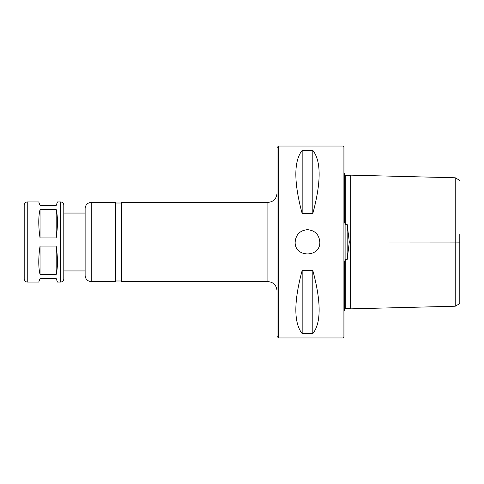 <?xml version="1.0" encoding="UTF-8"?>
<svg xmlns="http://www.w3.org/2000/svg" width="484" height="484" viewBox="0 0 484 484"><rect width="100%" height="100%" fill="white"/><g stroke="black" fill="none" stroke-linecap="round" stroke-linejoin="round"><path stroke-width="0.73" d="M56.186 246.09C57.874 257.869 57.874 267.325 56.186 274.464L40.039 274.464C38.351 267.325 38.351 257.869 40.039 246.09L56.186 246.09L56.186 274.464M40.039 246.09L40.039 274.464M60.754 282.057L60.754 201.943C62.605 202.124 63.622 203.141 63.797 204.992L63.797 279.008C63.622 280.859 62.605 281.876 60.754 282.057L57.457 282.057L56.186 278.554L40.039 278.554L38.762 282.057L27.243 282.057C25.398 281.876 24.381 280.859 24.2 279.008L24.2 204.992C24.381 203.141 25.398 202.124 27.243 201.943L27.243 282.057M56.186 209.536C57.874 216.675 57.874 226.131 56.186 237.91L40.039 237.91C38.351 226.131 38.351 216.675 40.039 209.536L56.186 209.536L56.186 237.91M60.754 201.943L57.457 201.943L56.186 205.446L40.039 205.446L38.762 201.943L27.243 201.943M40.039 209.536L40.039 237.91M63.797 204.992L63.797 270.937L85.123 270.937M85.123 275.505L85.123 208.495C85.487 204.792 87.513 202.76 91.216 202.403L91.216 281.597C87.513 281.24 85.487 279.207 85.123 275.505M91.216 202.403L115.585 202.403L115.585 281.597L91.216 281.597M121.678 280.992L115.585 280.992M277.029 290.739C276.491 285.185 273.442 282.142 267.894 281.597L121.678 281.597L121.678 202.403L267.894 202.403C273.442 201.858 276.491 198.815 277.029 193.261M277.029 242L277.029 336.428L278.554 337.953L278.554 146.047L277.029 147.572L277.029 242M278.554 146.047L343.132 146.047L343.132 337.953L278.554 337.953M319.827 242C320.583 257.911 294.399 257.911 295.155 242C295.887 234.51 300.001 230.396 307.491 229.664C314.981 230.396 319.095 234.51 319.827 242M312.821 270.477C321.249 301.847 321.249 322.901 312.821 333.627L302.161 333.627C293.734 322.901 293.734 301.847 302.161 270.477L312.821 270.477L312.821 333.627M302.161 150.373L312.821 150.373C321.249 161.099 321.249 182.153 312.821 213.523L302.161 213.523C293.734 182.153 293.734 161.099 302.161 150.373L302.161 213.523M312.821 150.373L312.821 213.523M302.161 270.477L302.161 333.627M343.132 146.047L344.045 146.961L344.045 337.039L343.132 337.953M344.045 310.994L344.656 310.643L344.656 261.614L345.267 259.351L347.179 259.66L349.297 242.018L347.179 224.34L345.267 224.649L344.656 222.386L344.656 173.357L344.045 173.006M349.297 242.018L350.749 242.006L350.749 307.655L350.749 176.345L350.749 242.006L455.232 242.073L455.232 305.797L455.232 252.842M344.656 308.846L345.267 308.235L350.138 308.235L350.749 308.846L455.232 306.221L455.232 288.7M455.232 195.3L455.232 183.412M455.232 231.158L455.232 178.197L455.232 242.073L459.8 242.133L459.8 302.5L459.8 249.829M459.8 234.171L459.8 242.133M347.179 224.34L347.179 259.66M267.894 281.597L267.894 202.403M345.872 224.34L345.872 259.66M345.267 259.351L345.267 308.018M350.138 242L350.138 307.062L350.138 242M345.267 175.982L345.267 224.649M85.123 213.063L63.797 213.063M121.678 203.008L115.585 203.008M459.8 180.417L455.232 177.779L350.749 175.154L350.138 175.765L345.267 175.765L344.656 175.154M455.232 306.221L459.8 303.583"/></g></svg>
